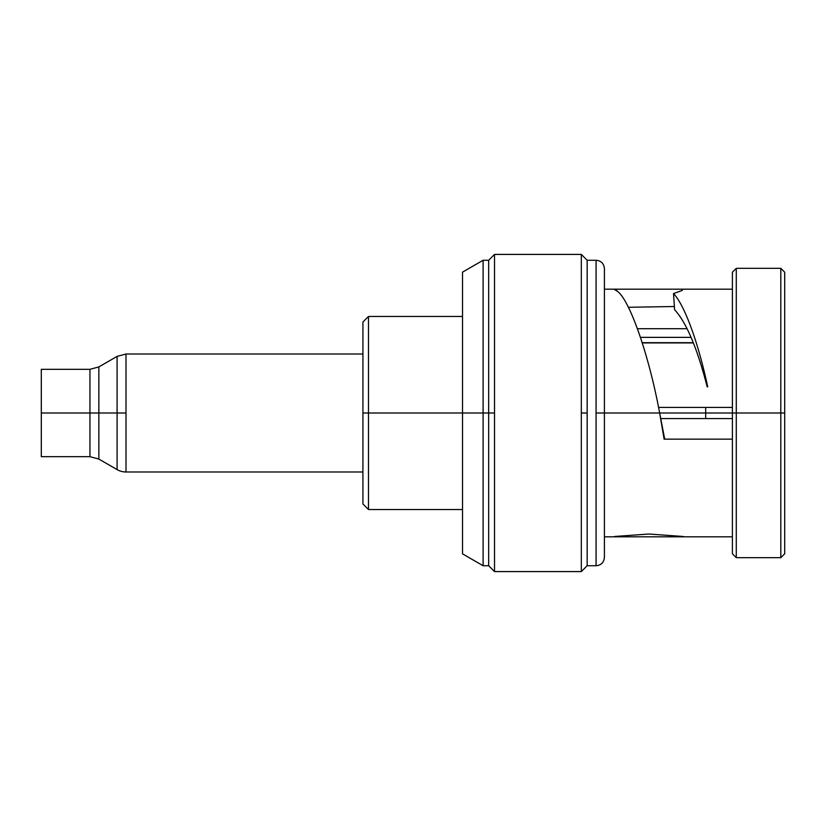 <?xml version="1.0" encoding="UTF-8"?>
<svg xmlns="http://www.w3.org/2000/svg" width="826" height="826" viewBox="0 0 826 826"><rect width="100%" height="100%" fill="white"/><g stroke="black" fill="none" stroke-linecap="round" stroke-linejoin="round"><path stroke-width="1.24" d="M362.924 354.013L125.996 354.013L362.924 354.013L362.924 327.623L362.924 413L368.489 413L368.489 509.539L368.489 413L462.519 413L368.489 413L368.489 316.461L368.489 413L362.924 413L362.924 322.026L368.489 316.461L462.519 316.461M660.831 418.565L732.394 418.565M691.104 337.369L640.439 337.369L691.104 337.369M642.256 342.935L693.396 342.935L642.256 342.935M732.394 407.435L658.58 407.435M462.519 509.539L368.489 509.539L362.924 503.974L362.924 413M693.293 342.687L642.184 342.687L693.293 342.687M41.3 451.946L41.3 369.315L89.951 369.315L89.951 413L41.3 413L98.852 413L98.852 366.93L117.085 356.398L117.085 469.602A17.811 17.811 180 0 0 125.996 471.987L362.924 471.987L125.996 471.987L125.996 413L89.951 413L89.951 456.685L98.852 459.07L98.852 413L117.085 413L117.085 356.398L125.996 354.013L125.996 413L125.996 354.013M117.085 469.602L117.085 413L125.996 413L125.996 471.987A17.811 17.811 0 0 1 117.085 469.602L98.852 459.07L98.852 366.93L89.951 369.315L89.951 456.685L41.3 456.685L41.3 413M784.7 529.022L784.7 413L780.807 413L780.807 268.326L780.807 413L784.7 413L784.7 553.781L780.807 557.674L780.807 413L780.807 557.674L736.286 557.674L736.286 413L780.807 413L736.286 413L736.286 268.326L736.286 413L732.394 413L732.394 272.219L736.286 268.326L780.807 268.326L784.7 272.219L784.7 413M682.328 289.193L732.394 289.193L732.394 413L736.286 413L736.286 557.674L732.394 553.781L732.394 413L705.683 413L732.394 413M673.52 293.56L674.584 309.698L673.52 293.56C684.589 304.99 698.321 342.769 707.706 386.847L707.201 386.847C697.247 348.18 686.375 322.46 674.584 309.698C686.375 322.46 697.247 348.18 707.201 386.847L707.706 386.847C698.321 342.769 684.589 304.99 673.52 293.56L682.276 290.422L682.359 289.193L615.463 289.193L617.404 291.268C629.949 300.396 649.091 355.8 659.654 413L604.415 413L659.654 413L664.114 439.153L732.394 439.153L664.114 439.153L659.654 413L705.683 413L705.683 418.565L705.683 413L659.654 413C649.091 355.8 629.949 300.396 617.404 291.268L614.43 289.503M674.357 306.518L628.369 307.272L674.357 306.518M682.421 289.193L615.453 289.193M664.703 439.153L659.654 413M682.359 536.807L615.463 536.807M683.432 536.508L648.823 534.019L614.43 536.497M596.073 260.262C601.142 260.748 603.92 263.535 604.415 268.605L604.415 413L596.073 413L596.073 260.262L587.162 260.262L596.073 260.262L596.073 413L604.415 413L604.415 557.395C603.92 562.465 601.142 565.252 596.073 565.738L596.073 413L596.073 565.738L587.162 565.738L596.073 565.738M587.162 565.738L587.162 260.262L587.162 565.738L581.318 571.582L581.318 413L587.162 413L581.318 413L581.318 571.582L494.516 571.582L494.516 254.418L581.318 254.418L581.318 413L581.318 254.418L494.516 254.418L494.516 413L488.672 413L488.672 260.262L488.672 413L483.107 413L483.107 260.262L483.107 413L488.672 413L488.672 565.738L488.672 413L494.516 413L494.516 571.582L581.318 571.582M462.519 553.854L462.519 413L483.107 413L462.519 413L462.519 553.854L483.107 565.738L483.107 413L483.107 565.738L488.672 565.738L494.516 571.582M462.519 413L462.519 272.146L462.519 413M705.683 407.435L705.683 413L705.683 407.435M637.404 328.696L687.118 328.696M615.525 289.193L604.415 289.193M732.394 536.807L682.328 536.807M615.525 536.807L604.415 536.807M581.318 254.418L587.162 260.262M462.519 272.146L483.107 260.262L488.672 260.262L494.516 254.418"/></g></svg>
